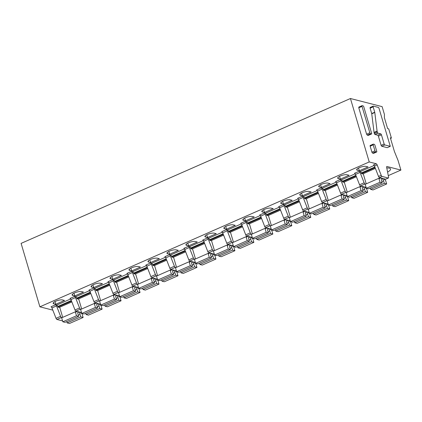 <?xml version="1.0" encoding="UTF-8"?>
<svg xmlns="http://www.w3.org/2000/svg" width="422" height="422" viewBox="0 0 422 422"><rect width="100%" height="100%" fill="white"/><g stroke="black" fill="none" stroke-linecap="round" stroke-linejoin="round"><path stroke-width="0.63" d="M363.78 106.824L371.608 133.241A0.907 0.364 66.3 0 1 371.545 133.964A0.907 0.364 66.3 0 1 371.429 133.969L370.505 133.732A0.907 0.364 66.3 0 1 369.83 132.788L362.007 106.37A0.907 0.364 66.3 0 1 362.071 105.653A0.907 0.364 66.3 0 1 362.187 105.642L363.105 105.88A0.907 0.364 66.3 0 1 363.78 106.824M362.071 105.653L358.842 107.072L358.779 107.789L366.607 134.207L367.282 135.151L368.2 135.388A0.907 0.364 66.3 0 0 368.316 135.383A0.907 0.364 66.3 0 0 368.401 135.298M388.419 178A1.361 0.549 -113.7 0 0 388.578 177.171L386.657 167.339A1.361 0.549 -113.7 0 1 386.816 166.511A1.361 0.549 -113.7 0 1 386.99 166.505L400.9 170.066L398.057 160.465L394.391 151.429L390.35 137.783L391.416 138.057L388.699 128.874L387.628 128.599L384.352 117.538L384.431 114.473L382.11 106.629L350.439 98.516L369.229 161.953L376.202 163.741A1.361 0.549 -113.7 0 1 377.131 164.902L381.198 175.283A1.361 0.549 -113.7 0 0 382.121 176.438L388.245 178.01A1.361 0.549 -113.7 0 0 388.419 178L385.766 179.171A1.361 0.549 -113.7 0 1 385.587 179.176L388.245 178.01M390.281 146.334L387.243 147.668L381.789 146.27A0.907 0.364 -113.7 0 1 381.113 145.326L378.392 136.148L381.43 134.813A0.907 0.364 66.3 0 0 380.755 133.869L378.08 133.183A0.907 0.364 66.3 0 1 377.405 132.239L377.136 131.337A0.907 0.364 66.3 0 1 377.078 131.068L374.794 112.484A0.907 0.364 66.3 0 0 374.736 112.215L373.148 106.85A0.907 0.364 66.3 0 1 373.212 106.128A0.907 0.364 66.3 0 1 373.328 106.122L378.355 107.41A0.907 0.364 66.3 0 1 379.03 108.354L390.281 146.334L384.822 144.936A0.907 0.364 66.3 0 1 384.147 143.992L381.43 134.813M370.294 107.457A0.907 0.364 -113.7 0 0 370.178 107.468A0.907 0.364 -113.7 0 0 370.115 108.185L371.703 113.55A0.907 0.364 -113.7 0 1 371.756 113.819L374.045 132.403A0.907 0.364 -113.7 0 0 374.103 132.672L374.367 133.574A0.907 0.364 -113.7 0 0 375.042 134.518L377.716 135.204A0.907 0.364 -113.7 0 1 378.392 136.148M373.718 153.244A0.907 0.364 -113.7 0 1 373.634 153.328A0.907 0.364 -113.7 0 1 373.517 153.334L372.594 153.096A0.907 0.364 -113.7 0 1 371.919 152.152L370.152 146.186A0.907 0.364 -113.7 0 1 370.215 145.463A0.907 0.364 -113.7 0 1 370.337 145.458M388.277 175.621L400.9 170.066M390.545 138.442L391.416 138.057M369.229 161.953L39.89 306.82L21.1 243.383L350.439 98.516M39.89 306.82L52.829 310.133M70.616 298.971L56.759 305.069L55.593 304.768A1.361 0.549 -113.7 0 1 56.516 305.929L60.583 316.31L56.031 318.315A1.361 0.549 -113.7 0 0 56.954 319.47L62.561 320.91M89.591 290.626L75.733 296.724L74.567 296.423A1.361 0.549 -113.7 0 1 75.491 297.584L79.558 307.965L75.005 309.97A1.361 0.549 -113.7 0 0 75.928 311.125L81.536 312.565M108.559 282.281L94.702 288.379L93.536 288.078A1.361 0.549 -113.7 0 1 94.459 289.239L98.526 299.62L93.974 301.624A1.361 0.549 -113.7 0 0 94.897 302.78L100.505 304.22M127.528 273.936L113.671 280.034L112.505 279.733A1.361 0.549 -113.7 0 1 113.434 280.894L117.501 291.275L112.943 293.279A1.361 0.549 -113.7 0 0 113.871 294.44L119.479 295.875M146.503 265.591L132.645 271.689L131.479 271.388A1.361 0.549 -113.7 0 1 132.403 272.549L136.47 282.93L131.917 284.934A1.361 0.549 -113.7 0 0 132.84 286.095L138.448 287.53M165.471 257.246L151.614 263.344L150.448 263.043A1.361 0.549 -113.7 0 1 151.371 264.204L155.438 274.585L150.886 276.589A1.361 0.549 -113.7 0 0 151.809 277.75L157.417 279.185M184.446 248.901L170.588 254.999L169.422 254.698A1.361 0.549 -113.7 0 1 170.346 255.859L174.413 266.24L169.86 268.244A1.361 0.549 -113.7 0 0 170.783 269.405L176.391 270.84M203.415 240.556L189.557 246.654L188.391 246.353A1.361 0.549 -113.7 0 1 189.314 247.514L193.381 257.895L188.829 259.899A1.361 0.549 -113.7 0 0 189.752 261.06L195.36 262.495M222.383 232.211L208.526 238.309L207.36 238.008A1.361 0.549 -113.7 0 1 208.289 239.168L212.356 249.55L207.798 251.554A1.361 0.549 -113.7 0 0 208.726 252.715L214.334 254.149M241.358 223.871L227.5 229.964L226.334 229.663A1.361 0.549 -113.7 0 1 227.258 230.823L231.325 241.205L226.772 243.209A1.361 0.549 -113.7 0 0 227.695 244.37L233.303 245.804M260.327 215.526L246.469 221.619L245.303 221.318A1.361 0.549 -113.7 0 1 246.226 222.478L250.293 232.86L245.741 234.864A1.361 0.549 -113.7 0 0 246.664 236.025L252.272 237.459M279.301 207.181L265.443 213.274L264.277 212.973A1.361 0.549 -113.7 0 1 265.201 214.133L269.268 224.515L264.715 226.519A1.361 0.549 -113.7 0 0 265.638 227.68L271.246 229.114M298.27 198.836L284.412 204.928L283.246 204.633A1.361 0.549 -113.7 0 1 284.17 205.788L288.237 216.169L283.684 218.174A1.361 0.549 -113.7 0 0 284.607 219.334L290.215 220.769M317.238 190.491L303.381 196.583L302.215 196.288A1.361 0.549 -113.7 0 1 303.144 197.443L307.211 207.824L302.653 209.829A1.361 0.549 -113.7 0 0 303.582 210.989L309.189 212.424M336.213 182.146L322.355 188.238L321.189 187.943A1.361 0.549 -113.7 0 1 322.113 189.098L326.18 199.479L321.627 201.484A1.361 0.549 -113.7 0 0 322.55 202.644L328.158 204.079M355.182 173.801L341.324 179.893L340.158 179.598A1.361 0.549 -113.7 0 1 341.082 180.753L345.149 191.134L340.596 193.139A1.361 0.549 -113.7 0 0 341.525 194.299L347.127 195.734M374.156 165.456L360.298 171.548L359.133 171.253A1.361 0.549 -113.7 0 1 360.056 172.408L364.123 182.789L359.57 184.794A1.361 0.549 -113.7 0 0 360.493 185.954L366.101 187.389M387.586 172.097A9.964 2.748 163.5 0 0 390.529 169A9.964 2.748 163.5 0 0 389.327 168.156A9.964 2.748 163.5 0 0 386.784 167.982M359.333 170.773L368.058 166.938L366.027 166.416A5.206 1.435 163.5 0 0 360.193 167.307A5.206 1.435 163.5 0 0 356.669 169.813A5.206 1.435 163.5 0 0 357.302 170.256L359.333 170.773L358.521 168.03M340.364 179.118L349.089 175.283L347.058 174.761A5.206 1.435 163.5 0 0 341.224 175.652A5.206 1.435 163.5 0 0 337.7 178.158A5.206 1.435 163.5 0 0 338.328 178.601L340.364 179.118L339.546 176.375M321.39 187.463L330.12 183.628L328.084 183.106A5.206 1.435 163.5 0 0 322.255 183.997A5.206 1.435 163.5 0 0 318.726 186.503A5.206 1.435 163.5 0 0 319.359 186.946L321.39 187.463L320.578 184.72M302.421 195.808L311.146 191.973L309.115 191.451A5.206 1.435 163.5 0 0 303.281 192.342A5.206 1.435 163.5 0 0 299.757 194.848A5.206 1.435 163.5 0 0 300.385 195.291L302.421 195.808L301.609 193.065M283.447 204.153L292.177 200.318L290.141 199.796A5.206 1.435 163.5 0 0 284.312 200.687A5.206 1.435 163.5 0 0 280.788 203.193A5.206 1.435 163.5 0 0 281.416 203.631L283.447 204.153L282.634 201.41M264.478 212.498L273.203 208.658L271.172 208.141A5.206 1.435 163.5 0 0 265.338 209.032A5.206 1.435 163.5 0 0 261.814 211.538A5.206 1.435 163.5 0 0 262.447 211.976L264.478 212.498L263.666 209.75M245.509 220.843L254.234 217.003L252.198 216.486A5.206 1.435 163.5 0 0 246.369 217.377A5.206 1.435 163.5 0 0 242.845 219.883A5.206 1.435 163.5 0 0 243.473 220.321L245.509 220.843L244.691 218.095M226.535 229.188L235.26 225.348L233.229 224.831A5.206 1.435 163.5 0 0 227.4 225.723A5.206 1.435 163.5 0 0 223.871 228.228A5.206 1.435 163.5 0 0 224.504 228.666L226.535 229.188L225.723 226.44M207.566 237.533L216.291 233.693L214.26 233.176A5.206 1.435 163.5 0 0 208.426 234.068A5.206 1.435 163.5 0 0 204.902 236.573A5.206 1.435 163.5 0 0 205.53 237.011L207.566 237.533L206.754 234.785M188.592 245.878L197.322 242.038L195.286 241.521A5.206 1.435 163.5 0 0 189.457 242.413A5.206 1.435 163.5 0 0 185.933 244.918A5.206 1.435 163.5 0 0 186.561 245.356L188.592 245.878L187.779 243.13M169.623 254.223L178.348 250.383L176.317 249.866A5.206 1.435 163.5 0 0 170.483 250.758A5.206 1.435 163.5 0 0 166.959 253.263A5.206 1.435 163.5 0 0 167.592 253.701L169.623 254.223L168.811 251.475M150.654 262.568L159.379 258.728L157.343 258.211A5.206 1.435 163.5 0 0 151.514 259.103A5.206 1.435 163.5 0 0 147.99 261.608A5.206 1.435 163.5 0 0 148.618 262.046L150.654 262.568L149.836 259.82M131.68 270.913L140.405 267.073L138.374 266.556A5.206 1.435 163.5 0 0 132.545 267.448A5.206 1.435 163.5 0 0 129.016 269.953A5.206 1.435 163.5 0 0 129.649 270.391L131.68 270.913L130.867 268.165M112.711 279.258L121.436 275.418L119.405 274.901A5.206 1.435 163.5 0 0 113.571 275.793A5.206 1.435 163.5 0 0 110.047 278.298A5.206 1.435 163.5 0 0 110.675 278.736L112.711 279.258L111.893 276.51M93.737 287.604L102.467 283.763L100.431 283.246A5.206 1.435 163.5 0 0 94.602 284.138A5.206 1.435 163.5 0 0 91.078 286.643A5.206 1.435 163.5 0 0 91.706 287.081L93.737 287.604L92.924 284.855M74.768 295.949L83.493 292.108L81.462 291.586A5.206 1.435 163.5 0 0 75.628 292.483A5.206 1.435 163.5 0 0 72.104 294.989A5.206 1.435 163.5 0 0 72.737 295.426L74.768 295.949L73.955 293.2M55.799 304.294L64.524 300.453L62.488 299.931A5.206 1.435 163.5 0 0 56.659 300.828A5.206 1.435 163.5 0 0 53.135 303.334A5.206 1.435 163.5 0 0 53.763 303.771L55.799 304.294L54.981 301.545M376.202 163.741L373.549 164.907A1.361 0.549 -113.7 0 1 374.472 166.068L378.539 176.449L381.198 175.283M382.121 176.438L379.462 177.609A1.361 0.549 -113.7 0 1 378.539 176.449M379.462 177.609L385.587 179.176M376.551 151.999L375.633 151.762A0.907 0.364 66.3 0 1 374.958 150.818L373.19 144.852A0.907 0.364 66.3 0 1 373.254 144.129A0.907 0.364 66.3 0 1 373.37 144.124L374.288 144.361A0.907 0.364 66.3 0 1 374.963 145.305L376.735 151.271A0.907 0.364 66.3 0 1 376.672 151.994A0.907 0.364 66.3 0 1 376.551 151.999L373.517 153.334M360.298 171.548A1.361 0.549 -113.7 0 1 361.311 172.967L361.496 173.59L375.079 167.618M375.38 168.378L362.778 173.922L361.496 173.59M365.637 184.103L365.046 183.95A1.361 0.549 -113.7 0 1 364.123 182.789M359.133 171.253L354.575 173.252A1.361 0.549 -113.7 0 1 355.503 174.413L359.57 184.794M356.405 176.723L343.809 182.267L342.522 181.935L342.337 181.312A1.361 0.549 -113.7 0 0 341.324 179.893M346.668 192.448L346.077 192.295A1.361 0.549 -113.7 0 1 345.149 191.134M340.158 179.598L335.606 181.597A1.361 0.549 -113.7 0 1 336.529 182.758L340.596 193.139M337.436 185.068L324.834 190.612L323.553 190.28L323.368 189.657A1.361 0.549 -113.7 0 0 322.355 188.238M327.694 200.793L327.103 200.64A1.361 0.549 -113.7 0 1 326.18 199.479M321.189 187.943L316.637 189.942A1.361 0.549 -113.7 0 1 317.56 191.103L321.627 201.484M318.468 193.413L305.866 198.957L304.584 198.625L304.399 198.002A1.361 0.549 -113.7 0 0 303.381 196.583M308.725 209.138L308.134 208.985A1.361 0.549 -113.7 0 1 307.211 207.824M302.215 196.288L297.663 198.287A1.361 0.549 -113.7 0 1 298.586 199.448L302.653 209.829M299.493 201.758L286.897 207.302L285.61 206.97L285.425 206.347A1.361 0.549 -113.7 0 0 284.412 204.928M289.75 217.483L289.16 217.33A1.361 0.549 -113.7 0 1 288.237 216.169M283.246 204.633L278.694 206.632A1.361 0.549 -113.7 0 1 279.617 207.793L283.684 218.174M280.524 210.103L267.923 215.647L266.641 215.315L266.456 214.692A1.361 0.549 -113.7 0 0 265.443 213.274M270.782 225.828L270.191 225.675A1.361 0.549 -113.7 0 1 269.268 224.515M264.277 212.973L259.72 214.977A1.361 0.549 -113.7 0 1 260.648 216.138L264.715 226.519M261.55 218.448L248.954 223.992L247.667 223.66L247.482 223.038A1.361 0.549 -113.7 0 0 246.469 221.619M251.813 234.173L251.222 234.02A1.361 0.549 -113.7 0 1 250.293 232.86M245.303 221.318L240.751 223.322A1.361 0.549 -113.7 0 1 241.674 224.483L245.741 234.864M242.581 226.793L229.979 232.337L228.698 232.005L228.513 231.383A1.361 0.549 -113.7 0 0 227.5 229.964M232.838 242.518L232.248 242.365A1.361 0.549 -113.7 0 1 231.325 241.205M226.334 229.663L221.782 231.667A1.361 0.549 -113.7 0 1 222.705 232.828L226.772 243.209M223.607 235.138L211.011 240.682L209.729 240.35L209.539 239.728A1.361 0.549 -113.7 0 0 208.526 238.309M213.87 250.863L213.279 250.71A1.361 0.549 -113.7 0 1 212.356 249.55M207.36 238.008L202.808 240.012A1.361 0.549 -113.7 0 1 203.731 241.173L207.798 251.554M204.638 243.483L192.042 249.027L190.755 248.695L190.57 248.073A1.361 0.549 -113.7 0 0 189.557 246.654M194.895 259.208L194.305 259.055A1.361 0.549 -113.7 0 1 193.381 257.895M188.391 246.353L183.839 248.358A1.361 0.549 -113.7 0 1 184.762 249.518L188.829 259.899M185.669 251.828L173.067 257.373L171.786 257.04L171.601 256.418A1.361 0.549 -113.7 0 0 170.588 254.999M175.927 267.553L175.336 267.4A1.361 0.549 -113.7 0 1 174.413 266.24M169.422 254.698L164.865 256.703A1.361 0.549 -113.7 0 1 165.793 257.863L169.86 268.244M166.695 260.174L154.099 265.712L152.811 265.385L152.627 264.758A1.361 0.549 -113.7 0 0 151.614 263.344M156.958 275.898L156.367 275.745A1.361 0.549 -113.7 0 1 155.438 274.585M150.448 263.043L145.896 265.048A1.361 0.549 -113.7 0 1 146.819 266.208L150.886 276.589M147.726 268.519L135.124 274.057L133.843 273.73L133.658 273.103A1.361 0.549 -113.7 0 0 132.645 271.689M137.983 284.243L137.393 284.09A1.361 0.549 -113.7 0 1 136.47 282.93M131.479 271.388L126.927 273.393A1.361 0.549 -113.7 0 1 127.85 274.553L131.917 284.934M128.752 276.864L116.155 282.402L114.874 282.075L114.684 281.448A1.361 0.549 -113.7 0 0 113.671 280.034M119.015 292.588L118.424 292.435A1.361 0.549 -113.7 0 1 117.501 291.275M112.505 279.733L107.953 281.738A1.361 0.549 -113.7 0 1 108.876 282.898L112.943 293.279M109.783 285.209L97.187 290.747L95.9 290.42L95.715 289.793A1.361 0.549 -113.7 0 0 94.702 288.379M100.04 300.933L99.45 300.781A1.361 0.549 -113.7 0 1 98.526 299.62M93.536 288.078L88.984 290.083A1.361 0.549 -113.7 0 1 89.907 291.243L93.974 301.624M90.814 293.554L78.212 299.092L76.931 298.765L76.746 298.138A1.361 0.549 -113.7 0 0 75.733 296.724M81.071 309.273L80.481 309.126A1.361 0.549 -113.7 0 1 79.558 307.965M74.567 296.423L70.01 298.428A1.361 0.549 -113.7 0 1 70.938 299.588L75.005 309.97M71.84 301.899L59.244 307.438L57.956 307.111L57.772 306.483A1.361 0.549 -113.7 0 0 56.759 305.069M62.103 317.618L61.512 317.471A1.361 0.549 -113.7 0 1 60.583 316.31M55.593 304.768L51.041 306.773A1.361 0.549 -113.7 0 1 51.964 307.933L56.031 318.315M342.522 181.935L356.11 175.963M323.553 190.28L337.136 184.308M304.584 198.625L318.167 192.654M285.61 206.97L299.193 200.999M266.641 215.315L280.224 209.344M247.667 223.66L261.255 217.689M228.698 232.005L242.281 226.028M209.729 240.35L223.312 234.374M190.755 248.695L204.338 242.719M171.786 257.04L185.369 251.064M152.811 265.385L166.4 259.409M133.843 273.73L147.426 267.754M114.874 282.075L128.457 276.099M95.9 290.42L109.483 284.444M76.931 298.765L90.514 292.789M57.956 307.111L71.545 301.134M76.324 311.23L76.408 311.515A0.68 0.274 -113.7 0 1 76.361 312.053A0.68 0.274 -113.7 0 1 76.271 312.058L75.306 311.811L76.482 315.777L78.645 316.331L77.928 313.91A2.263 0.913 -113.7 0 1 78.059 312.027A2.263 0.913 -113.7 0 1 80.016 314.29A2.263 0.913 -113.7 0 1 80.043 314.374L80.781 316.88L83.118 317.476L81.942 313.509L80.977 313.261A0.68 0.274 -113.7 0 1 80.47 312.554L80.386 312.269M78.645 316.331L64.983 322.339L62.825 321.786L61.649 317.819L75.306 311.811M59.702 307.237L62.699 317.36M66.734 321.569L67.124 322.888L69.456 323.484L83.118 317.476M62.825 321.786L76.482 315.777M67.124 322.888L80.781 316.88M95.293 302.885L95.377 303.17A0.68 0.274 -113.7 0 1 95.33 303.708A0.68 0.274 -113.7 0 1 95.24 303.713L94.28 303.465L95.451 307.432L97.614 307.986L96.896 305.565A2.263 0.913 -113.7 0 1 97.028 303.682A2.263 0.913 -113.7 0 1 98.985 305.945A2.263 0.913 -113.7 0 1 99.012 306.029L99.756 308.535L102.087 309.131L100.911 305.164L99.951 304.916A0.68 0.274 -113.7 0 1 99.444 304.209L99.36 303.924M97.614 307.986L83.957 313.994L81.794 313.44L80.618 309.474L94.28 303.465M78.671 298.892L81.668 309.015M85.703 313.224L86.093 314.543L88.43 315.139L102.087 309.131M81.794 313.44L95.451 307.432M86.093 314.543L99.756 308.535M114.262 294.54L114.346 294.825A0.68 0.274 -113.7 0 1 114.299 295.363A0.68 0.274 -113.7 0 1 114.214 295.368L113.249 295.12L114.425 299.087L116.588 299.641L115.871 297.22A2.263 0.913 -113.7 0 1 116.003 295.337A2.263 0.913 -113.7 0 1 117.96 297.6A2.263 0.913 -113.7 0 1 117.986 297.684L118.724 300.19L121.056 300.786L119.885 296.819L118.92 296.576A0.68 0.274 -113.7 0 1 118.413 295.864L118.329 295.579M116.588 299.641L102.926 305.649L100.763 305.095L99.592 301.129L113.249 295.12M97.64 290.547L100.642 300.67M104.677 304.879L105.067 306.198L107.399 306.794L121.056 300.786M100.763 305.095L114.425 299.087M105.067 306.198L118.724 300.19M133.236 286.195L133.32 286.48A0.68 0.274 -113.7 0 1 133.273 287.018A0.68 0.274 -113.7 0 1 133.183 287.023L132.223 286.775L133.394 290.742L135.557 291.296L134.84 288.875A2.263 0.913 -113.7 0 1 134.971 286.992A2.263 0.913 -113.7 0 1 136.928 289.255A2.263 0.913 -113.7 0 1 136.955 289.339L137.699 291.845L140.03 292.441L138.854 288.474L137.894 288.231A0.68 0.274 -113.7 0 1 137.387 287.519L137.303 287.234M135.557 291.296L121.9 297.304L119.737 296.75L118.561 292.784L132.223 286.775M116.614 282.202L119.611 292.325M123.646 296.534L124.036 297.853L126.368 298.449L140.03 292.441M119.737 296.75L133.394 290.742M124.036 297.853L137.699 291.845M152.205 277.85L152.289 278.135A0.68 0.274 -113.7 0 1 152.242 278.673A0.68 0.274 -113.7 0 1 152.157 278.678L151.192 278.43L152.368 282.397L154.526 282.951L153.814 280.53A2.263 0.913 -113.7 0 1 153.946 278.647A2.263 0.913 -113.7 0 1 155.903 280.91A2.263 0.913 -113.7 0 1 155.924 280.994L156.667 283.5L158.999 284.096L157.828 280.129L156.863 279.886A0.68 0.274 -113.7 0 1 156.356 279.174L156.272 278.889M154.526 282.951L140.869 288.959L138.706 288.405L137.535 284.439L151.192 278.43M135.583 273.857L138.585 283.98M142.62 288.189L143.011 289.508L145.342 290.104L158.999 284.096M138.706 288.405L152.368 282.397M143.011 289.508L156.667 283.5M171.179 269.505L171.263 269.79A0.68 0.274 -113.7 0 1 171.216 270.328A0.68 0.274 -113.7 0 1 171.126 270.333L170.161 270.085L171.337 274.052L173.5 274.606L172.783 272.185A2.263 0.913 -113.7 0 1 172.915 270.302A2.263 0.913 -113.7 0 1 174.872 272.565A2.263 0.913 -113.7 0 1 174.898 272.649L175.636 275.155L177.973 275.751L176.797 271.784L175.832 271.541A0.68 0.274 -113.7 0 1 175.325 270.829L175.241 270.544M173.5 274.606L159.838 280.614L157.68 280.06L156.504 276.093L170.161 270.085M154.558 265.512L157.554 275.635M161.589 279.844L161.979 281.163L164.311 281.759L177.973 275.751M157.68 280.06L171.337 274.052M161.979 281.163L175.636 275.155M190.148 261.16L190.232 261.445A0.68 0.274 -113.7 0 1 190.185 261.983A0.68 0.274 -113.7 0 1 190.095 261.988L189.135 261.74L190.306 265.707L192.469 266.261L191.752 263.84A2.263 0.913 -113.7 0 1 191.883 261.957A2.263 0.913 -113.7 0 1 193.84 264.219A2.263 0.913 -113.7 0 1 193.867 264.304L194.611 266.81L196.942 267.406L195.766 263.439L194.806 263.196A0.68 0.274 -113.7 0 1 194.299 262.484L194.215 262.199M192.469 266.261L178.812 272.269L176.649 271.715L175.473 267.748L189.135 261.74M173.526 257.167L176.523 267.29M180.558 271.499L180.948 272.818L183.285 273.414L196.942 267.406M176.649 271.715L190.306 265.707M180.948 272.818L194.611 266.81M209.117 252.815L209.201 253.1A0.68 0.274 -113.7 0 1 209.154 253.638A0.68 0.274 -113.7 0 1 209.069 253.643L208.104 253.395L209.28 257.362L211.443 257.916L210.726 255.495A2.263 0.913 -113.7 0 1 210.858 253.611A2.263 0.913 -113.7 0 1 212.815 255.874A2.263 0.913 -113.7 0 1 212.841 255.959L213.579 258.464L215.911 259.061L214.74 255.094L213.775 254.851A0.68 0.274 -113.7 0 1 213.268 254.139L213.184 253.854M211.443 257.916L197.781 263.924L195.618 263.37L194.447 259.403L208.104 253.395M192.495 248.822L195.497 258.944M199.532 263.154L199.922 264.473L202.254 265.069L215.911 259.061M195.618 263.37L209.28 257.362M199.922 264.473L213.579 258.464M228.091 244.47L228.175 244.755A0.68 0.274 -113.7 0 1 228.128 245.293A0.68 0.274 -113.7 0 1 228.038 245.298L227.078 245.05L228.249 249.017L230.412 249.571L229.695 247.15A2.263 0.913 -113.7 0 1 229.826 245.266A2.263 0.913 -113.7 0 1 231.783 247.529A2.263 0.913 -113.7 0 1 231.81 247.614L232.554 250.119L234.885 250.715L233.709 246.749L232.749 246.506A0.68 0.274 -113.7 0 1 232.242 245.794L232.158 245.509M230.412 249.571L216.755 255.579L214.592 255.025L213.416 251.058L227.078 245.05M211.469 240.477L214.466 250.599M218.501 254.809L218.891 256.128L221.223 256.724L234.885 250.715M214.592 255.025L228.249 249.017M218.891 256.128L232.554 250.119M247.06 236.125L247.144 236.41A0.68 0.274 -113.7 0 1 247.097 236.948A0.68 0.274 -113.7 0 1 247.012 236.953L246.047 236.705L247.223 240.672L249.381 241.226L248.669 238.805A2.263 0.913 -113.7 0 1 248.801 236.921A2.263 0.913 -113.7 0 1 250.758 239.184A2.263 0.913 -113.7 0 1 250.779 239.269L251.523 241.774L253.854 242.37L252.683 238.404L251.718 238.161A0.68 0.274 -113.7 0 1 251.211 237.449L251.127 237.164M249.381 241.226L235.724 247.234L233.561 246.68L232.39 242.713L246.047 236.705M230.438 232.132L233.44 242.254M237.475 246.464L237.866 247.783L240.197 248.379L253.854 242.37M233.561 246.68L247.223 240.672M237.866 247.783L251.523 241.774M266.034 227.78L266.118 228.065A0.68 0.274 -113.7 0 1 266.071 228.603A0.68 0.274 -113.7 0 1 265.981 228.608L265.016 228.36L266.192 232.327L268.355 232.881L267.638 230.465A2.263 0.913 -113.7 0 1 267.77 228.576A2.263 0.913 -113.7 0 1 269.727 230.839A2.263 0.913 -113.7 0 1 269.753 230.924L270.491 233.429L272.828 234.025L271.652 230.064L270.687 229.816A0.68 0.274 -113.7 0 1 270.18 229.104L270.096 228.819M268.355 232.881L254.693 238.889L252.535 238.335L251.359 234.368L265.016 228.36M249.413 223.787L252.409 233.909M256.444 238.119L256.834 239.438L259.166 240.034L272.828 234.025M252.535 238.335L266.192 232.327M256.834 239.438L270.491 233.429M285.003 219.435L285.087 219.72A0.68 0.274 -113.7 0 1 285.04 220.258A0.68 0.274 -113.7 0 1 284.95 220.263L283.99 220.015L285.161 223.982L287.324 224.536L286.607 222.12A2.263 0.913 -113.7 0 1 286.738 220.231A2.263 0.913 -113.7 0 1 288.695 222.494A2.263 0.913 -113.7 0 1 288.722 222.579L289.466 225.084L291.797 225.68L290.621 221.719L289.661 221.471A0.68 0.274 -113.7 0 1 289.154 220.764L289.07 220.474M287.324 224.536L273.667 230.544L271.504 229.99L270.328 226.023L283.99 220.015M268.381 215.442L271.378 225.564M275.413 229.774L275.803 231.092L278.14 231.689L291.797 225.68M271.504 229.99L285.161 223.982M275.803 231.092L289.466 225.084M303.972 211.09L304.056 211.375A0.68 0.274 -113.7 0 1 304.009 211.913A0.68 0.274 -113.7 0 1 303.924 211.918L302.959 211.67L304.135 215.637L306.298 216.191L305.581 213.775A2.263 0.913 -113.7 0 1 305.713 211.886A2.263 0.913 -113.7 0 1 307.67 214.149A2.263 0.913 -113.7 0 1 307.696 214.234L308.435 216.739L310.766 217.335L309.595 213.374L308.63 213.126A0.68 0.274 -113.7 0 1 308.123 212.419L308.039 212.129M306.298 216.191L292.636 222.199L290.473 221.645L289.302 217.678L302.959 211.67M287.356 207.096L290.352 217.219M294.387 221.429L294.778 222.747L297.109 223.343L310.766 217.335M290.473 221.645L304.135 215.637M294.778 222.747L308.435 216.739M322.946 202.745L323.03 203.029A0.68 0.274 -113.7 0 1 322.983 203.568A0.68 0.274 -113.7 0 1 322.893 203.573L321.933 203.325L323.104 207.292L325.267 207.846L324.55 205.43A2.263 0.913 -113.7 0 1 324.682 203.541A2.263 0.913 -113.7 0 1 326.639 205.804A2.263 0.913 -113.7 0 1 326.665 205.889L327.409 208.394L329.74 208.99L328.564 205.029L327.604 204.781A0.68 0.274 -113.7 0 1 327.097 204.074L327.013 203.784M325.267 207.846L311.61 213.854L309.447 213.3L308.271 209.333L321.933 203.325M306.325 198.757L309.321 208.874M313.356 213.084L313.746 214.402L316.078 214.998L329.74 208.99M309.447 213.3L323.104 207.292M313.746 214.402L327.409 208.394M341.915 194.4L341.999 194.684A0.68 0.274 -113.7 0 1 341.952 195.222A0.68 0.274 -113.7 0 1 341.867 195.228L340.902 194.98L342.078 198.947L344.236 199.5L343.524 197.085A2.263 0.913 -113.7 0 1 343.656 195.196A2.263 0.913 -113.7 0 1 345.613 197.459A2.263 0.913 -113.7 0 1 345.634 197.543L346.378 200.049L348.709 200.645L347.538 196.684L346.573 196.436A0.68 0.274 -113.7 0 1 346.066 195.729L345.982 195.439M344.236 199.5L330.579 205.509L328.416 204.955L327.245 200.993L340.902 194.98M325.293 190.412L328.295 200.529M332.33 204.739L332.721 206.057L335.052 206.653L348.709 200.645M328.416 204.955L342.078 198.947M332.721 206.057L346.378 200.049M360.889 186.055L360.974 186.339A0.68 0.274 -113.7 0 1 360.926 186.877A0.68 0.274 -113.7 0 1 360.836 186.883L359.871 186.64L361.047 190.602L363.21 191.155L362.493 188.739A2.263 0.913 -113.7 0 1 362.625 186.851A2.263 0.913 -113.7 0 1 364.582 189.114A2.263 0.913 -113.7 0 1 364.608 189.198L365.346 191.704L367.683 192.3L366.507 188.339L365.542 188.091A0.68 0.274 -113.7 0 1 365.035 187.384L364.951 187.094M363.21 191.155L349.548 197.164L347.39 196.61L346.214 192.648L359.871 186.64M344.268 182.067L347.264 192.184M351.299 196.394L351.69 197.712L354.021 198.308L367.683 192.3M347.39 196.61L361.047 190.602M351.69 197.712L365.346 191.704M379.858 177.709L379.942 177.994A0.68 0.274 -113.7 0 1 379.895 178.532A0.68 0.274 -113.7 0 1 379.805 178.538L378.845 178.295L380.016 182.257L382.179 182.81L381.462 180.394A2.263 0.913 -113.7 0 1 381.593 178.506A2.263 0.913 -113.7 0 1 383.551 180.769A2.263 0.913 -113.7 0 1 383.577 180.853L384.321 183.359L386.652 183.955L385.476 179.994L384.516 179.746A0.68 0.274 -113.7 0 1 384.009 179.039L383.925 178.749M382.179 182.81L368.522 188.819L366.359 188.265L365.183 184.303L378.845 178.295M363.236 173.722L366.233 183.839M370.268 188.048L370.658 189.367L372.995 189.963L386.652 183.955M366.359 188.265L380.016 182.257M370.658 189.367L384.321 183.359M368.2 135.388L371.429 133.969M367.282 135.151L370.505 133.732M386.689 166.637L386.99 166.505M377.131 164.902L374.472 166.068M366.607 134.207L369.83 132.788M358.779 107.789L362.007 106.37M381.113 145.326L384.147 143.992M381.789 146.27L384.822 144.936M377.716 135.204L380.755 133.869M375.042 134.518L378.08 133.183M374.367 133.574L377.405 132.239M374.103 132.672L377.136 131.337M374.045 132.403L377.078 131.068M371.756 113.819L374.794 112.484M371.703 113.55L374.736 112.215M370.115 108.185L373.148 106.85M372.594 153.096L375.633 151.762M371.919 152.152L374.958 150.818M370.152 146.186L373.19 144.852M374.841 167.012L361.311 172.967M56.516 305.929L51.964 307.933M71.307 300.533L57.772 306.483M75.491 297.584L70.938 299.588M90.276 292.188L76.746 298.138M94.459 289.239L89.907 291.243M109.251 283.842L95.715 289.793M113.434 280.894L108.876 282.898M128.219 275.497L114.684 281.448M132.403 272.549L127.85 274.553M147.188 267.152L133.658 273.103M151.371 264.204L146.819 266.208M166.162 258.807L152.627 264.758M170.346 255.859L165.793 257.863M185.131 250.462L171.601 256.418M189.314 247.514L184.762 249.518M204.106 242.117L190.57 248.073M208.289 239.168L203.731 241.173M223.074 233.772L209.539 239.728M227.258 230.823L222.705 232.828M242.043 225.427L228.513 231.383M246.226 222.478L241.674 224.483M261.018 217.082L247.482 223.038M265.201 214.133L260.648 216.138M279.986 208.737L266.456 214.692M284.17 205.788L279.617 207.793M298.961 200.392L285.425 206.347M303.144 197.443L298.586 199.448M317.93 192.047L304.399 198.002M322.113 189.098L317.56 191.103M336.898 183.702L323.368 189.657M341.082 180.753L336.529 182.758M355.873 175.357L342.337 181.312M360.056 172.408L355.503 174.413M356.959 169.101L357.302 170.256M337.985 177.446L338.328 178.601M319.016 185.791L319.359 186.946M300.047 194.136L300.385 195.291M281.073 202.481L281.416 203.631M262.104 210.826L262.447 211.976M243.13 219.171L243.473 220.321M224.161 227.516L224.504 228.666M205.192 235.861L205.53 237.011M186.218 244.206L186.561 245.356M167.249 252.551L167.592 253.701M148.275 260.896L148.618 262.046M129.306 269.241L129.649 270.391M110.337 277.586L110.675 278.736M91.363 285.931L91.706 287.081M72.394 294.276L72.737 295.426M53.42 302.621L53.763 303.771M365.046 183.95L360.493 185.954M346.077 192.295L341.525 194.299M327.103 200.64L322.55 202.644M308.134 208.985L303.582 210.989M289.16 217.33L284.607 219.334M270.191 225.675L265.638 227.68M251.222 234.02L246.664 236.025M232.248 242.365L227.695 244.37M213.279 250.71L208.726 252.715M194.305 259.055L189.752 261.06M175.336 267.4L170.783 269.405M156.367 275.745L151.809 277.75M137.393 284.09L132.84 286.095M118.424 292.435L113.871 294.44M99.45 300.781L94.897 302.78M80.481 309.126L75.928 311.125M61.512 317.471L56.954 319.47M76.408 311.515L75.575 311.879M80.043 314.374L78.292 315.144M95.377 303.17L94.544 303.534M99.012 306.029L97.266 306.799M114.346 294.825L113.518 295.189M117.986 297.684L116.235 298.454M133.32 286.48L132.487 286.844M136.955 289.339L135.204 290.109M152.289 278.135L151.461 278.499M155.924 280.994L154.178 281.764M171.263 269.79L170.43 270.154M174.898 272.649L173.147 273.419M190.232 261.445L189.399 261.809M193.867 264.304L192.121 265.074M209.201 253.1L208.373 253.464M212.841 255.959L211.09 256.729M228.175 244.755L227.342 245.119M231.81 247.614L230.059 248.384M247.144 236.41L246.316 236.774M250.779 239.269L249.033 240.039M266.118 228.065L265.285 228.429M269.753 230.924L268.002 231.694M285.087 219.72L284.254 220.084M288.722 222.579L286.976 223.349M304.056 211.375L303.228 211.738M307.696 214.234L305.945 215.004M323.03 203.029L322.197 203.393M326.665 205.889L324.914 206.659M341.999 194.684L341.171 195.048M345.634 197.543L343.888 198.314M360.974 186.339L360.14 186.703M364.608 189.198L362.857 189.969M379.942 177.994L379.109 178.364M383.577 180.853L381.831 181.624M368.316 135.383L371.545 133.964M370.178 107.468L373.212 106.128M370.215 145.463L373.254 144.129M373.634 153.328L376.672 151.994"/></g></svg>

